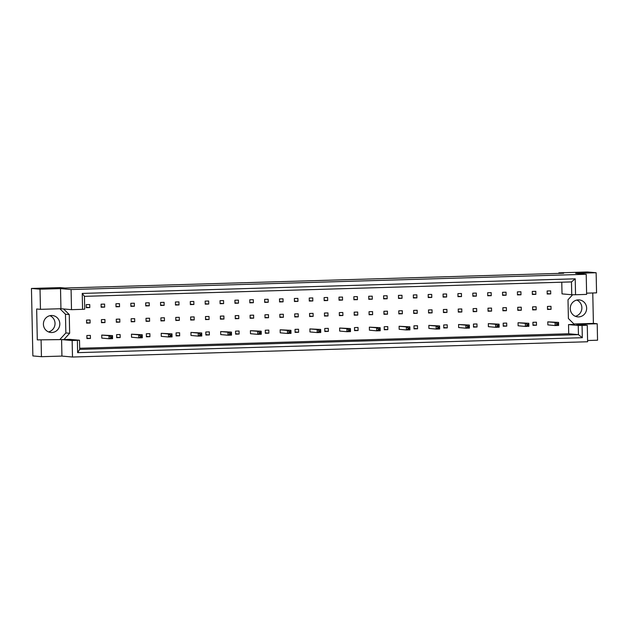 <?xml version="1.0" encoding="UTF-8"?>
<svg xmlns="http://www.w3.org/2000/svg" width="629" height="629" viewBox="0 0 629 629"><rect width="100%" height="100%" fill="white"/><g stroke="black" fill="none" stroke-linecap="round" stroke-linejoin="round"><path stroke-width="0.94" d="M49.943 315.687A8.515 8.193 -84.9 0 1 48.504 331.908M59.81 323.762A8.515 8.193 -84.9 0 1 50.863 332.489A8.515 8.193 -84.9 0 1 43.417 324.25A8.515 8.193 -84.9 0 1 52.364 315.522A8.515 8.193 -84.9 0 1 59.81 323.762M576.777 300.08A8.515 8.193 -84.9 0 1 575.346 316.301M586.645 308.163A8.515 8.193 -84.9 0 1 577.705 316.882A8.515 8.193 -84.9 0 1 570.259 308.642A8.515 8.193 -84.9 0 1 579.207 299.915A8.515 8.193 -84.9 0 1 586.645 308.163M40.028 289.214L40.453 309.334L60.942 308.729L60.518 288.609L40.028 289.214L31.45 288.452L32.865 355.928L41.443 356.69L61.933 356.085L61.587 339.605L72.146 340.541L79.506 340.226L79.694 349.402L578.436 334.636L578.24 325.452L582.053 325.437L582.312 337.71L77.626 352.657L77.367 340.391M104.917 319.532L101.411 319.634L101.473 322.677L104.98 322.567L104.917 319.532M104.595 304.09L101.088 304.192L101.151 307.235L104.658 307.125L104.595 304.09M112.151 337.647L112.567 338.654L112.505 335.611L101.733 335.076L101.796 338.111L109.053 338.756L108.99 335.713L112.505 335.611L112.135 336.798L110.728 336.837L110.743 337.687L112.151 337.647L112.135 336.798M90.372 335.414L86.865 335.516L86.928 338.551L90.442 338.449L90.372 335.414M90.049 319.972L86.543 320.075L86.605 323.117L90.112 323.007L90.049 319.972M89.727 304.53L86.212 304.633L86.283 307.675L89.79 307.565L89.727 304.53M79.506 340.226L69.78 339.369L63.93 339.542L69.654 333.284L69.261 314.563L63.592 308.965M572.626 294.742L568.003 299.789L568.396 318.518L574.371 324.422L568.522 324.595L568.71 333.771L79.671 348.262M561.776 282.209L562.019 293.885L571.745 294.749L571.47 281.918L84.443 296.345L84.711 309.169L82.572 309.334L82.242 293.421L575.221 278.82L575.551 294.734L586.629 294.403L586.204 274.283L71.077 289.544L71.502 309.665L82.572 309.334M120.178 337.569L120.115 334.534L116.601 334.636L116.664 337.671L120.178 337.569L116.656 337.254M141.887 336.767L142.303 337.773L142.24 334.73L131.469 334.196L131.532 337.23L138.789 337.875L138.726 334.832L142.24 334.73L141.871 335.917L140.464 335.957L140.479 336.806L141.887 336.767L141.871 335.917M149.914 336.688L149.851 333.645L146.337 333.755L146.4 336.79L149.914 336.688L146.392 336.373M171.623 335.886L172.039 336.892L171.976 333.85L161.205 333.315L161.268 336.35L168.525 336.995L168.462 333.952L171.976 333.85L171.607 335.037L170.2 335.076L170.223 335.925L171.623 335.886L171.607 335.037M179.65 335.807L179.587 332.765L176.073 332.875L176.136 335.91L179.65 335.807L176.128 335.493M201.359 335.005L201.775 336.012L201.712 332.969L190.941 332.434L191.004 335.469L198.269 336.114L198.206 333.071L201.712 332.969L201.343 334.156L199.936 334.196L199.959 335.045L201.359 335.005L201.343 334.156M209.386 334.927L209.323 331.884L205.809 331.994L205.872 335.029L209.386 334.927L205.864 334.612M231.095 334.125L231.511 335.131L231.448 332.088L220.677 331.554L220.74 334.589L228.005 335.233L227.942 332.191L231.448 332.088L231.079 333.276L229.679 333.315L229.695 334.164L231.095 334.125L231.079 333.276M239.122 334.046L239.059 331.003L235.545 331.113L235.616 334.148L239.122 334.046L235.6 333.732M260.838 333.244L261.255 334.251L261.192 331.208L250.413 330.673L250.484 333.708L257.741 334.353L257.678 331.31L261.192 331.208L260.815 332.395L259.415 332.434L259.431 333.284L260.838 333.244L260.815 332.395M268.858 333.166L268.795 330.123L265.289 330.233L265.352 333.268L268.858 333.166L265.344 332.851M290.574 332.364L290.991 333.37L290.928 330.327L280.157 329.793L280.219 332.827L287.477 333.472L287.414 330.429L290.928 330.327L290.551 331.514L289.151 331.554L289.167 332.403L290.574 332.364L290.551 331.514M298.602 332.285L298.531 329.242L295.025 329.352L295.087 332.387L298.602 332.285L295.08 331.97M320.31 331.483L320.727 332.489L320.664 329.447L309.893 328.912L309.955 331.947L317.213 332.592L317.15 329.549L320.664 329.447L320.295 330.634L318.887 330.673L318.903 331.522L320.31 331.483L320.295 330.634M328.338 331.404L328.275 328.362L324.761 328.472L324.823 331.507L328.338 331.404L324.816 331.09M350.046 330.602L350.463 331.609L350.4 328.566L339.629 328.031L339.691 331.066L346.949 331.711L346.886 328.668L350.4 328.566L350.031 329.753L348.623 329.793L348.639 330.642L350.046 330.602L350.031 329.753M358.074 330.524L358.011 327.481L354.497 327.591L354.559 330.626L358.074 330.524L354.552 330.209M379.782 329.722L380.199 330.728L380.136 327.685L369.365 327.151L369.427 330.186L376.685 330.83L376.622 327.788L380.136 327.685L379.767 328.873L378.359 328.912L378.383 329.761L379.782 329.722L379.767 328.873M387.81 329.643L387.747 326.6L384.233 326.71L384.295 329.745L387.81 329.643L384.288 329.329M409.518 328.841L409.935 329.848L409.872 326.805L399.101 326.27L399.163 329.305L406.428 329.95L406.365 326.907L409.872 326.805L409.503 327.992L408.095 328.031L408.119 328.881L409.518 328.841L409.503 327.992M417.546 328.763L417.483 325.72L413.968 325.83L414.031 328.865L417.546 328.763L414.024 328.448M439.254 327.961L439.671 328.967L439.608 325.924L428.836 325.39L428.899 328.424L436.164 329.069L436.101 326.026L439.608 325.924L439.239 327.111L437.839 327.151L437.855 328L439.254 327.961L439.239 327.111M447.282 327.882L447.219 324.839L443.704 324.949L443.775 327.984L447.282 327.882L443.76 327.567M468.998 327.08L469.415 328.086L469.352 325.044L458.58 324.501L458.643 327.544L465.9 328.189L465.837 325.146L469.352 325.044L468.975 326.231L467.575 326.27L467.591 327.119L468.998 327.08L468.975 326.231M477.018 327.001L476.955 323.959L473.448 324.061L473.511 327.104L477.018 327.001L473.503 326.687M498.734 326.199L499.151 327.206L499.088 324.163L488.316 323.62L488.379 326.663L495.636 327.308L495.573 324.265L499.088 324.163L498.711 325.342L497.311 325.39L497.327 326.239L498.734 326.199L498.711 325.342M506.762 326.121L506.691 323.078L503.184 323.18L503.247 326.223L506.762 326.121L503.239 325.806M528.47 325.319L528.887 326.317L528.824 323.282L518.052 322.74L518.115 325.783L525.372 326.427L525.309 323.385L528.824 323.282L528.454 324.462L527.047 324.509L527.063 325.358L528.47 325.319L528.454 324.462M536.498 325.24L536.435 322.197L532.92 322.3L532.983 325.342L536.498 325.24L532.975 324.926M558.206 324.438L558.623 325.437L558.56 322.402L547.788 321.859L547.851 324.902L555.108 325.547L555.045 322.504L558.56 322.402L558.19 323.581L556.783 323.628L556.799 324.478L558.206 324.438L558.19 323.581M119.526 306.685L119.463 303.65L115.956 303.752L116.019 306.795L119.526 306.685L116.011 306.378M134.394 306.244L134.331 303.209L130.824 303.312L130.887 306.354L134.394 306.244L130.879 305.938M149.27 305.804L149.199 302.769L145.692 302.871L145.755 305.914L149.27 305.804L145.747 305.497M164.138 305.364L164.075 302.329L160.56 302.431L160.623 305.474L164.138 305.364L160.615 305.057M179.006 304.923L178.943 301.889L175.428 301.991L175.491 305.034L179.006 304.923L175.483 304.617M193.874 304.483L193.811 301.448L190.296 301.55L190.359 304.593L193.874 304.483L190.351 304.177M208.742 304.043L208.679 301.008L205.164 301.11L205.227 304.153L208.742 304.043L205.219 303.736M223.609 303.603L223.547 300.568L220.032 300.67L220.095 303.713L223.609 303.603L220.087 303.296M238.477 303.162L238.415 300.127L234.9 300.23L234.963 303.272L238.477 303.162L234.955 302.856M253.345 302.722L253.283 299.687L249.768 299.789L249.831 302.832L253.345 302.722L249.823 302.415M268.213 302.282L268.151 299.247L264.636 299.349L264.699 302.392L268.213 302.282L264.691 301.975M283.081 301.841L283.019 298.806L279.504 298.909L279.567 301.951L283.081 301.841L279.559 301.535M297.949 301.401L297.887 298.366L294.372 298.468L294.443 301.511L297.949 301.401L294.427 301.094M312.817 300.961L312.755 297.926L309.248 298.028L309.311 301.071L312.817 300.961L309.303 300.654M327.685 300.52L327.623 297.486L324.116 297.588L324.179 300.631L327.685 300.52L324.171 300.214M342.553 300.08L342.49 297.045L338.984 297.147L339.047 300.19L342.553 300.08L339.039 299.774M357.429 299.64L357.358 296.605L353.852 296.707L353.915 299.75L357.429 299.64L353.907 299.333M372.297 299.2L372.234 296.165L368.72 296.267L368.783 299.31L372.297 299.2L368.775 298.893M387.165 298.759L387.102 295.724L383.588 295.827L383.651 298.861L387.165 298.759L383.643 298.453M402.033 298.319L401.97 295.284L398.456 295.386L398.519 298.421L402.033 298.319L398.511 298.012M416.901 297.879L416.838 294.844L413.324 294.946L413.387 297.981L416.901 297.879L413.379 297.572M431.769 297.438L431.706 294.403L428.192 294.506L428.255 297.541L431.769 297.438L428.247 297.132M446.637 296.998L446.574 293.963L443.06 294.065L443.123 297.1L446.637 296.998L443.115 296.691M461.505 296.558L461.442 293.523L457.928 293.625L457.991 296.66L461.505 296.558L457.983 296.251M476.373 296.117L476.31 293.083L472.796 293.185L472.859 296.22L476.373 296.117L472.851 295.811M491.241 295.677L491.178 292.642L487.664 292.744L487.727 295.779L491.241 295.677L487.719 295.371M506.109 295.237L506.046 292.202L502.532 292.304L502.602 295.339L506.109 295.237L502.587 294.93M520.977 294.797L520.914 291.762L517.408 291.864L517.47 294.899L520.977 294.797L517.463 294.49M535.845 294.356L535.782 291.321L532.276 291.424L532.338 294.458L535.845 294.356L532.331 294.05M550.713 293.916L550.65 290.881L547.144 290.983L547.206 294.018L550.713 293.916L547.199 293.609M119.856 322.127L119.785 319.092L116.279 319.194L116.341 322.229L119.856 322.127L116.334 321.82M134.724 321.686L134.653 318.651L131.147 318.754L131.209 321.789L134.724 321.686L131.202 321.38M149.592 321.246L149.529 318.211L146.014 318.313L146.077 321.348L149.592 321.246L146.07 320.939M164.46 320.806L164.397 317.771L160.882 317.873L160.945 320.908L164.46 320.806L160.938 320.499M179.328 320.365L179.265 317.331L175.75 317.433L175.813 320.468L179.328 320.365L175.805 320.059M194.196 319.925L194.133 316.89L190.618 316.992L190.681 320.027L194.196 319.925L190.673 319.618M209.064 319.485L209.001 316.45L205.486 316.552L205.549 319.587L209.064 319.485L205.541 319.178M223.932 319.045L223.869 316.01L220.354 316.112L220.417 319.147L223.932 319.045L220.409 318.738M238.8 318.604L238.737 315.569L235.222 315.672L235.285 318.706L238.8 318.604L235.277 318.298M253.668 318.164L253.605 315.129L250.09 315.231L250.153 318.266L253.668 318.164L250.145 317.857M268.536 317.724L268.473 314.689L264.958 314.791L265.029 317.826L268.536 317.724L265.013 317.417M283.404 317.283L283.341 314.248L279.834 314.351L279.897 317.386L283.404 317.283L279.881 316.977M298.272 316.843L298.209 313.808L294.702 313.91L294.765 316.945L298.272 316.843L294.757 316.536M313.14 316.403L313.077 313.368L309.57 313.47L309.633 316.505L313.14 316.403L309.625 316.096M328.016 315.962L327.945 312.928L324.438 313.03L324.501 316.065L328.016 315.962L324.493 315.648M342.884 315.522L342.821 312.487L339.306 312.589L339.369 315.624L342.884 315.522L339.361 315.208M357.752 315.082L357.689 312.047L354.174 312.149L354.237 315.184L357.752 315.082L354.229 314.767M372.62 314.642L372.557 311.607L369.042 311.709L369.105 314.744L372.62 314.642L369.097 314.327M387.488 314.201L387.425 311.158L383.91 311.269L383.973 314.303L387.488 314.201L383.965 313.887M402.356 313.761L402.293 310.718L398.778 310.828L398.841 313.863L402.356 313.761L398.833 313.446M417.224 313.321L417.161 310.278L413.646 310.388L413.709 313.423L417.224 313.321L413.701 313.006M432.092 312.88L432.029 309.838L428.514 309.948L428.577 312.983L432.092 312.88L428.569 312.566M446.96 312.44L446.897 309.397L443.382 309.507L443.445 312.542L446.96 312.44L443.437 312.126M461.828 312L461.765 308.957L458.25 309.067L458.313 312.102L461.828 312L458.305 311.685M476.696 311.559L476.633 308.517L473.118 308.627L473.189 311.662L476.696 311.559L473.173 311.245M491.564 311.119L491.501 308.076L487.994 308.186L488.057 311.221L491.564 311.119L488.041 310.805M506.431 310.679L506.369 307.636L502.862 307.746L502.925 310.781L506.431 310.679L502.917 310.364M521.299 310.239L521.237 307.196L517.73 307.306L517.793 310.341L521.299 310.239L517.785 309.924M536.175 309.798L536.105 306.755L532.598 306.866L532.661 309.9L536.175 309.798L532.653 309.484M551.043 309.358L550.98 306.315L547.466 306.425L547.529 309.46L551.043 309.358L547.521 309.043M587.596 340.517L597.55 340.218L597.204 323.746L576.714 324.352L587.274 325.287L587.62 341.759L72.492 357.02L72.146 340.541M40.453 309.334L36.655 308.996L37.3 339.88L61.587 339.605M41.097 340.218L41.443 356.69M587.274 325.287L582.053 325.437M586.605 293.161L596.559 292.862L596.135 272.742L575.645 273.348L586.204 274.283M61.933 356.085L72.492 357.02M60.942 308.729L71.502 309.665M60.518 288.609L71.077 289.544M596.135 272.742L587.557 271.98L558.874 272.837L558.882 273.395M573.931 323.982L593.406 323.408L592.77 292.972M593.406 323.408L597.204 323.746M558.874 272.837L563.655 273.253L64.921 288.027L60.132 287.602L31.45 288.452M568.71 333.771L578.436 334.636L582.312 337.71M37.3 339.88L63.93 339.542M575.551 294.734L571.745 294.749M568.522 324.595L578.24 325.452M60.132 339.204L65.856 332.953L65.463 314.225L59.928 308.76M65.463 314.225L69.261 314.563M65.856 332.953L69.654 333.284M89.79 307.565L86.267 307.259M90.112 323.007L86.598 322.701M90.442 338.449L86.92 338.135M104.658 307.125L101.135 306.818M104.98 322.567L101.466 322.26M77.626 352.657L79.694 349.402M82.242 293.421L84.443 296.345M575.221 278.82L571.47 281.918M110.728 336.837L108.99 335.713L101.733 335.076M110.743 337.687L109.053 338.756L112.567 338.654M140.464 335.957L138.726 334.832L131.469 334.196M140.479 336.806L138.789 337.875L142.303 337.773M170.2 335.076L168.462 333.952L161.205 333.315M170.223 335.925L168.525 336.995L172.039 336.892M199.936 334.196L198.206 333.071L190.941 332.434M199.959 335.045L198.269 336.114L201.775 336.012M229.679 333.315L227.942 332.191L220.677 331.554M229.695 334.164L228.005 335.233L231.511 335.131M259.415 332.434L257.678 331.31L250.413 330.673M259.431 333.284L257.741 334.353L261.255 334.251M289.151 331.554L287.414 330.429L280.157 329.793M289.167 332.403L287.477 333.472L290.991 333.37M318.887 330.673L317.15 329.549L309.893 328.912M318.903 331.522L317.213 332.592L320.727 332.489M348.623 329.793L346.886 328.668L339.629 328.031M348.639 330.642L346.949 331.711L350.463 331.609M378.359 328.912L376.622 327.788L369.365 327.151M378.383 329.761L376.685 330.83L380.199 330.728M408.095 328.031L406.365 326.907L399.101 326.27M408.119 328.881L406.428 329.95L409.935 329.848M437.839 327.151L436.101 326.026L428.836 325.39M437.855 328L436.164 329.069L439.671 328.967M467.575 326.27L465.837 325.146L458.58 324.501M467.591 327.119L465.9 328.189L469.415 328.086M497.311 325.39L495.573 324.265L488.316 323.62M497.327 326.239L495.636 327.308L499.151 327.206M527.047 324.509L525.309 323.385L518.052 322.74M527.063 325.358L525.372 326.427L528.887 326.317M556.783 323.628L555.045 322.504L547.788 321.859M556.799 324.478L555.108 325.547L558.623 325.437"/></g></svg>
